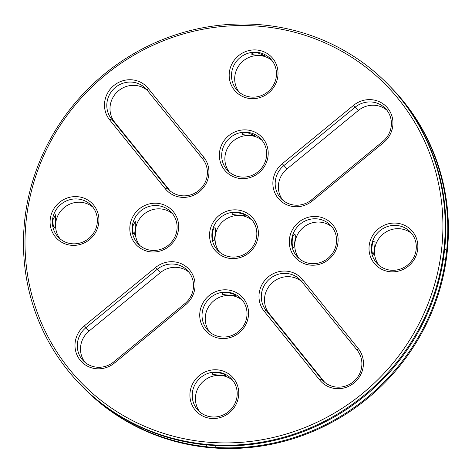 <?xml version="1.0" encoding="UTF-8"?>
<svg xmlns="http://www.w3.org/2000/svg" width="472" height="472" viewBox="0 0 472 472"><rect width="100%" height="100%" fill="white"/><g stroke="black" fill="none" stroke-linecap="round" stroke-linejoin="round"><path stroke-width="0.71" d="M81.668 385.884A214.925 206.494 -44.1 0 0 82.63 386.887L83.261 387.536A214.925 206.494 -44.1 0 0 211.769 447.81A214.925 206.494 -44.1 0 0 425.402 326.016A214.925 206.494 -44.1 0 0 391.819 88.27L391.188 87.621A214.925 206.494 -44.1 0 0 390.214 86.624M170.126 190.9L114.755 122.331A22.927 22.025 135.9 0 1 117.021 92.129A22.927 22.025 135.9 0 1 147.27 90.3M60.115 238.903A22.927 22.025 135.9 0 1 55.749 222.819A22.927 22.025 135.9 0 1 70.027 204.034A22.927 22.025 135.9 0 1 92.848 207.155M139.848 245.517A22.927 22.025 135.9 0 1 135.482 229.439A22.927 22.025 135.9 0 1 149.76 210.648A22.927 22.025 135.9 0 1 172.581 213.769M85.019 362.343A22.927 22.025 135.9 0 1 89.137 330.978L160.374 272.627A22.927 22.025 135.9 0 1 188.989 272.25M239.215 92.205A22.927 22.025 135.9 0 1 237.699 67.525A22.927 22.025 135.9 0 1 259.924 55.59A22.927 22.025 135.9 0 1 271.949 60.457M229.398 172.168A22.927 22.025 135.9 0 1 227.882 147.494A22.927 22.025 135.9 0 1 250.107 135.552A22.927 22.025 135.9 0 1 262.131 140.42M282.899 200.27A22.927 22.025 135.9 0 1 287.017 168.899L358.26 110.548A22.927 22.025 135.9 0 1 386.869 110.171M379.04 265.364A22.927 22.025 135.9 0 1 381.671 235.322A22.927 22.025 135.9 0 1 411.773 233.616M252.313 220.383A22.927 22.025 -44.1 0 0 222.206 222.094A22.927 22.025 -44.1 0 0 219.574 252.131M209.757 332.093A22.927 22.025 135.9 0 1 212.388 302.056A22.927 22.025 135.9 0 1 242.49 300.345M299.307 258.75A22.927 22.025 135.9 0 1 301.938 228.708A22.927 22.025 135.9 0 1 332.046 226.997M324.618 382.214L269.247 313.644A22.927 22.025 135.9 0 1 271.506 283.442A22.927 22.025 135.9 0 1 301.761 281.613M199.939 412.056A22.927 22.025 135.9 0 1 202.571 382.019A22.927 22.025 135.9 0 1 232.672 380.308M82.63 386.887A214.925 206.494 -44.1 0 0 207.013 446.772L211.438 447.468L215.267 447.456A214.925 206.494 -44.1 0 0 445.656 258.75L446.671 250.473A214.925 206.494 -44.1 0 0 391.188 87.621M147.022 89.999L202.641 158.869A22.927 22.025 135.9 0 1 199.514 189.886A22.927 22.025 135.9 0 1 168.457 189.355A22.927 22.025 135.9 0 1 167.182 187.915L111.563 119.038A22.927 22.025 135.9 0 1 114.69 88.028A22.927 22.025 135.9 0 1 145.748 88.559A22.927 22.025 135.9 0 1 147.022 89.999L148.167 88.358L203.78 157.235A24.892 23.913 135.9 0 1 199.562 191.608A24.892 23.913 135.9 0 1 165.283 188.765L109.663 119.894A24.892 23.913 135.9 0 1 113.888 85.515A24.892 23.913 135.9 0 1 148.167 88.358M52.557 219.527A22.927 22.025 135.9 0 1 67.939 200.305A22.927 22.025 135.9 0 1 91.338 205.42A22.927 22.025 135.9 0 1 90.217 237.192A22.927 22.025 135.9 0 1 58.428 237.339A22.927 22.025 135.9 0 1 52.557 219.527M54.298 227.651C54.764 228.253 55.136 226.53 55.419 222.477L55.596 214.725L52.888 219.869C52.858 224.182 53.33 226.778 54.298 227.651L54.51 227.775M132.29 226.147A22.927 22.025 135.9 0 1 147.671 206.919A22.927 22.025 135.9 0 1 171.07 212.034A22.927 22.025 135.9 0 1 169.95 243.806A22.927 22.025 135.9 0 1 138.16 243.959A22.927 22.025 135.9 0 1 132.29 226.147M134.03 234.265C134.49 234.867 134.868 233.144 135.151 229.097L135.328 221.338L132.62 226.489C132.591 230.796 133.063 233.392 134.03 234.265L134.243 234.395M84.382 325.822L155.618 267.476A24.892 23.913 135.9 0 1 189.897 270.32A24.892 23.913 135.9 0 1 185.673 304.694L114.436 363.045A24.892 23.913 135.9 0 1 80.157 360.201A24.892 23.913 135.9 0 1 84.382 325.822L85.945 327.68L157.182 269.335A22.927 22.025 135.9 0 1 187.484 270.515A22.927 22.025 135.9 0 1 184.871 303.62L113.628 361.965A22.927 22.025 135.9 0 1 83.332 360.785A22.927 22.025 135.9 0 1 85.945 327.68L89.137 330.978M256.733 52.298A22.927 22.025 135.9 0 1 270.438 58.723A22.927 22.025 135.9 0 1 269.317 90.494A22.927 22.025 135.9 0 1 237.528 90.648A22.927 22.025 135.9 0 1 233.947 65.289A22.927 22.025 135.9 0 1 256.733 52.298M257.063 52.64C253.01 52.781 251.263 53.348 251.836 54.345C252.697 54.823 255.281 55.124 259.594 55.248L264.721 55.631L257.063 52.64M251.718 54.032L251.836 54.345M246.915 132.26A22.927 22.025 135.9 0 1 260.621 138.685A22.927 22.025 135.9 0 1 259.5 170.457A22.927 22.025 135.9 0 1 227.71 170.61A22.927 22.025 135.9 0 1 224.129 145.252A22.927 22.025 135.9 0 1 246.915 132.26M247.245 132.602C243.192 132.744 241.446 133.31 242.018 134.308C242.879 134.785 245.464 135.086 249.776 135.21L254.904 135.594L247.245 132.602M241.9 133.995L242.018 134.308M382.751 141.541L311.514 199.886A22.927 22.025 135.9 0 1 281.212 198.706A22.927 22.025 135.9 0 1 283.825 165.607L355.062 107.256A22.927 22.025 135.9 0 1 385.364 108.436A22.927 22.025 135.9 0 1 382.751 141.541L383.553 142.621L312.317 200.966A24.892 23.913 135.9 0 1 278.037 198.122A24.892 23.913 135.9 0 1 282.262 163.743L353.498 105.398A24.892 23.913 135.9 0 1 387.777 108.241A24.892 23.913 135.9 0 1 383.553 142.621M416.139 249.694A22.927 22.025 135.9 0 1 400.757 268.916A22.927 22.025 135.9 0 1 377.358 263.801A22.927 22.025 135.9 0 1 378.479 232.029A22.927 22.025 135.9 0 1 410.268 231.882A22.927 22.025 135.9 0 1 416.139 249.694M373.228 254.113L373.44 254.237C373.659 255.087 376.031 240.059 374.526 241.186C371.735 239.994 370.962 253.718 373.228 254.113M231.599 257.004A22.927 22.025 135.9 0 1 217.893 250.573A22.927 22.025 135.9 0 1 219.014 218.802A22.927 22.025 135.9 0 1 250.803 218.648A22.927 22.025 135.9 0 1 254.384 244.012A22.927 22.025 135.9 0 1 231.599 257.004M213.763 240.879L213.975 241.009C214.182 241.912 216.559 226.914 215.061 227.952C212.247 226.802 211.509 240.502 213.763 240.879M232.2 214.27C232.543 214.937 246 215.686 245.086 215.556C246.531 214.129 231.705 210.772 232.082 213.958L232.2 214.27M221.781 336.967A22.927 22.025 135.9 0 1 208.075 330.536A22.927 22.025 135.9 0 1 209.196 298.764A22.927 22.025 135.9 0 1 240.985 298.617A22.927 22.025 135.9 0 1 244.567 323.975A22.927 22.025 135.9 0 1 221.781 336.967M222.383 294.233C222.725 294.9 236.183 295.649 235.268 295.519C236.714 294.091 221.887 290.734 222.265 293.92L222.383 294.233M336.406 243.08A22.927 22.025 135.9 0 1 321.025 262.302A22.927 22.025 135.9 0 1 297.625 257.187A22.927 22.025 135.9 0 1 298.747 225.415A22.927 22.025 135.9 0 1 330.536 225.268A22.927 22.025 135.9 0 1 336.406 243.08M293.495 247.493L293.708 247.623C293.926 248.473 296.298 233.445 294.793 234.566C292.003 233.38 291.23 247.104 293.495 247.493M319.774 380.084L264.155 311.207A24.892 23.913 135.9 0 1 268.373 276.828A24.892 23.913 135.9 0 1 302.652 279.672L358.272 348.548A24.892 23.913 135.9 0 1 354.047 382.928A24.892 23.913 135.9 0 1 319.774 380.084L321.668 379.228L266.055 310.352A22.927 22.025 135.9 0 1 269.182 279.341A22.927 22.025 135.9 0 1 300.239 279.872A22.927 22.025 135.9 0 1 301.514 281.312L357.133 350.183A22.927 22.025 135.9 0 1 354.006 381.199A22.927 22.025 135.9 0 1 322.942 380.668A22.927 22.025 135.9 0 1 321.668 379.228L324.341 381.984M211.963 416.929A22.927 22.025 135.9 0 1 198.252 410.498A22.927 22.025 135.9 0 1 199.379 378.727A22.927 22.025 135.9 0 1 231.168 378.579A22.927 22.025 135.9 0 1 234.749 403.938A22.927 22.025 135.9 0 1 211.963 416.929M212.565 374.202C212.907 374.862 226.365 375.612 225.451 375.482C226.89 374.054 212.07 370.697 212.447 373.883L212.565 374.202M388.627 84.978L389.258 85.633A214.925 206.494 -44.1 0 1 444.742 248.484L443.727 256.762A214.925 206.494 -44.1 0 1 213.338 445.468L205.084 444.783A214.925 206.494 -44.1 0 1 80.7 384.898L80.069 384.243A214.925 206.494 -44.1 0 0 208.577 444.518A214.925 206.494 -44.1 0 0 422.21 322.724A214.925 206.494 -44.1 0 0 388.627 84.978A214.925 206.494 -44.1 0 0 90.583 86.388A214.925 206.494 -44.1 0 0 80.069 384.243M215.267 447.456L216.347 445.639M205.839 444.742L207.013 446.772M446.671 250.473L444.653 248.779M443.314 259.559L445.656 258.75M50.262 218.978A24.892 23.913 135.9 0 1 89.208 200.942A24.892 23.913 135.9 0 1 84.04 243.05A24.892 23.913 135.9 0 1 50.262 218.978M129.995 225.592A24.892 23.913 135.9 0 1 168.941 207.556A24.892 23.913 135.9 0 1 163.772 249.664A24.892 23.913 135.9 0 1 129.995 225.592M256.591 49.985A24.892 23.913 135.9 0 1 273.105 88.187A24.892 23.913 135.9 0 1 231.121 84.706A24.892 23.913 135.9 0 1 256.591 49.985M246.773 129.947A24.892 23.913 135.9 0 1 263.287 168.156A24.892 23.913 135.9 0 1 221.303 164.669A24.892 23.913 135.9 0 1 246.773 129.947M417.673 249.464A24.892 23.913 135.9 0 1 378.727 267.5A24.892 23.913 135.9 0 1 383.901 225.392A24.892 23.913 135.9 0 1 417.673 249.464M230.985 258.532A24.892 23.913 135.9 0 1 214.471 220.324A24.892 23.913 135.9 0 1 256.449 223.811A24.892 23.913 135.9 0 1 230.985 258.532M221.167 338.495A24.892 23.913 135.9 0 1 204.653 300.286A24.892 23.913 135.9 0 1 246.632 303.773A24.892 23.913 135.9 0 1 221.167 338.495M337.94 242.85A24.892 23.913 135.9 0 1 298.994 260.88A24.892 23.913 135.9 0 1 304.169 218.778A24.892 23.913 135.9 0 1 337.94 242.85M211.344 418.457A24.892 23.913 135.9 0 1 194.83 380.249A24.892 23.913 135.9 0 1 236.814 383.736A24.892 23.913 135.9 0 1 211.344 418.457M208.429 442.205A212.955 204.606 -44.1 0 0 426.334 145.128A212.955 204.606 -44.1 0 0 67.136 115.327A212.955 204.606 -44.1 0 0 208.429 442.205M109.663 119.894L111.563 119.038L114.755 122.331M165.283 188.765L167.182 187.915L169.855 190.67M155.618 267.476L160.374 272.627M353.498 105.398L358.26 110.548M282.262 163.743L287.017 168.899M264.155 311.207L266.055 310.352L269.247 313.644M203.78 157.235L202.641 158.869M114.436 363.045L113.628 361.965M185.673 304.694L184.871 303.62M312.317 200.966L311.514 199.886M358.272 348.548L357.133 350.183M302.652 279.672L301.514 281.312"/></g></svg>
